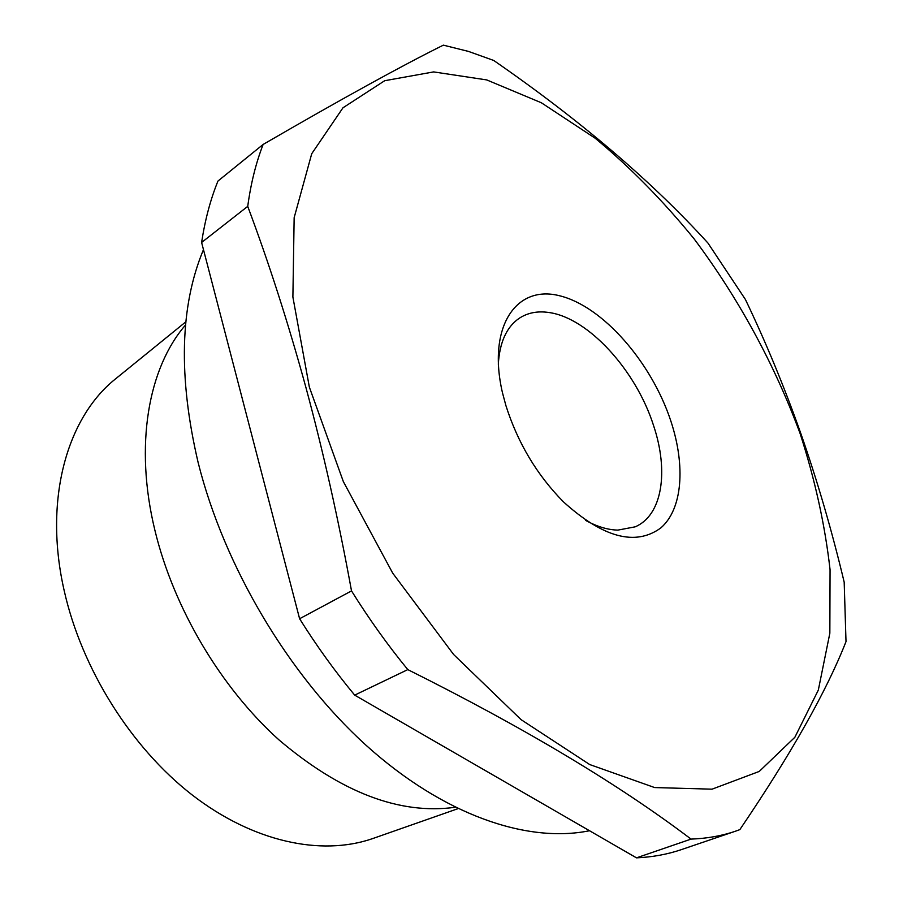 <?xml version="1.0" encoding="UTF-8"?>
<svg xmlns="http://www.w3.org/2000/svg" width="903" height="903" viewBox="0 0 903 903"><rect width="100%" height="100%" fill="white"/><g stroke="black" fill="none" stroke-linecap="round" stroke-linejoin="round"><path stroke-width="1.35" d="M800.058 433.395C774.593 364.428 738.349 297.911 694.046 238.787C663.208 200.895 630.283 167.405 595.269 138.294L541.36 102.773L486.751 79.927L433.643 71.913L384.701 80.706L342.971 107.796L311.727 153.724L294.152 217.691L292.888 297.031L309.357 387.127L343.354 481.626L392.737 573.191L453.656 654.54L521.087 719.657L589.704 764.548L654.641 787.563L712.038 789.177L759.265 771.422L794.854 737.277L818.321 690.095L829.846 633.206L830.06 569.68C824.992 525.015 815.003 479.583 800.058 433.395M800.95 433.846C784.188 386.54 765.665 341.74 745.393 299.446L707.941 243.042C651.718 181.243 580.324 120.392 493.738 60.467L468.454 51.403L443.362 45.15C401.891 65.705 341.819 98.799 263.134 144.446C255.967 162.856 250.831 183.49 247.727 206.369C268.823 262.615 288.204 322.924 305.869 387.297C323.251 451.635 338.467 519.507 351.515 590.901C368.932 618.837 387.692 645.069 407.795 669.608C524.18 727.716 618.6 784.21 691.043 839.101C706.97 838.515 721.768 835.885 735.46 831.211L739.839 829.631C791.276 753.712 826.663 691.032 846.009 641.593L844.181 582.142C831.855 530.546 817.441 481.107 800.95 433.846M203.468 249.623C179.934 306.049 178.139 376.98 198.107 462.415C224.17 566.621 288.779 675.162 365.952 745.167C443.339 815.048 527.081 843.458 589.524 830.737M116.905 377.781L115.347 379.046C66.845 417.807 43.468 499.89 64.147 590.472C81.688 668.841 131.025 747.391 191.967 794.787C253.077 842.059 321.05 856.281 372.228 838.74L374.124 838.074M585.516 520.331C597.03 526.641 607.821 529.892 617.889 530.106L635.17 526.833C662.271 515.342 668.976 471.524 653.625 425.753C636.22 370.727 588.654 318.059 549.205 312.551C537.533 310.767 527.397 312.765 518.785 318.578C506.448 327.304 499.619 342.542 498.309 364.27M670.906 421.216C685.693 466.027 682.533 509.179 660.782 527.962C635.486 546.394 603.035 537.691 563.427 501.842C536.924 474.933 517.769 442.876 505.928 405.661L502.474 392.782C487.157 327.146 515.861 284.682 559.228 295.676C602.482 305.903 651.481 362.08 670.906 421.216M455.146 807.282C399.668 814.924 340.973 792.484 279.05 739.963C220.795 687.589 173.692 608.204 154.91 530.309C134.208 445.405 148.284 367.927 185.589 324.911M351.515 590.901L299.604 618.747L201.606 242.467C205.049 219.847 210.501 199.382 217.962 181.052L263.134 144.446M201.606 242.467L247.727 206.369M735.46 831.211L681.46 849.588C667.543 854.351 652.553 857.105 636.48 857.85L691.043 839.101M636.48 857.85L354.687 695.129L407.795 669.608M299.604 618.747C316.592 645.893 334.957 671.347 354.687 695.129M115.347 379.046L185.894 321.784M372.228 838.74L457.968 808.67"/></g></svg>
